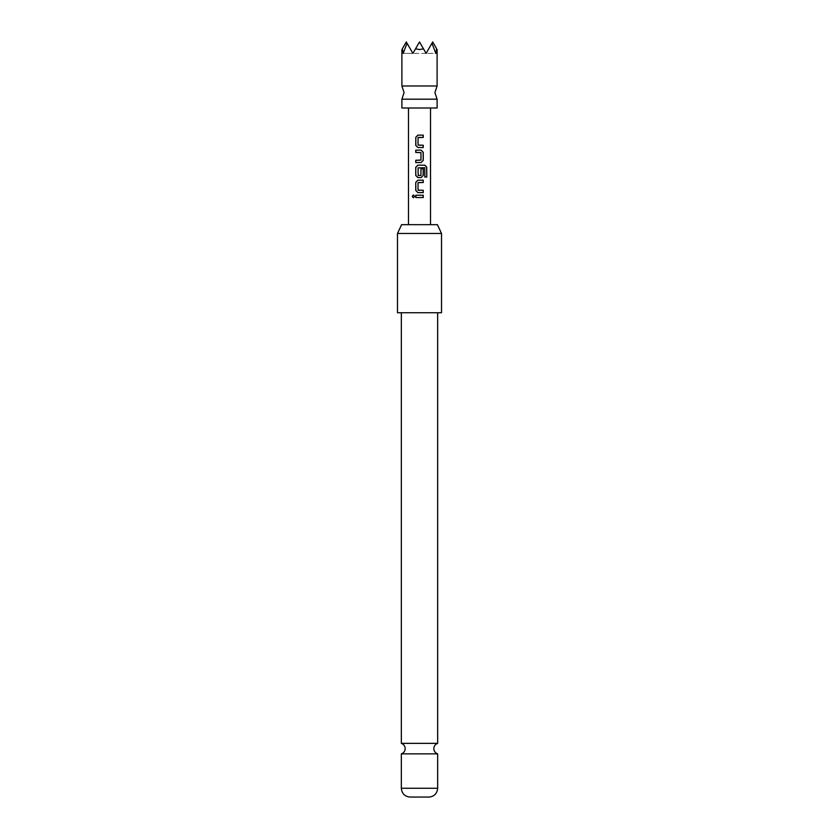 <?xml version="1.0" encoding="UTF-8"?>
<svg xmlns="http://www.w3.org/2000/svg" width="839" height="839" viewBox="0 0 839 839"><rect width="100%" height="100%" fill="white"/><g stroke="black" fill="none" stroke-linecap="round" stroke-linejoin="round"><path stroke-width="0.63" stroke-dasharray="4.2 3.15" d="M413.428 194.952L414.728 196.378L413.428 197.805M401.891 99.191L437.109 99.191M401.336 743.364L437.664 743.364M401.891 85.977L437.109 85.977M423.454 48.798L419.5 49.574L415.546 48.798L412.893 53.392L419.5 41.95L426.107 53.392L419.5 41.95L415.546 48.798M431.949 43.261L426.107 53.392L431.949 43.261L426.107 53.392L419.5 41.95L412.893 53.392L407.051 43.261L412.893 53.392L407.051 43.261L403.171 53.392L402.342 48.798L406.296 41.95L412.893 53.392L403.171 53.392L412.893 53.392L419.5 41.95L426.107 53.392L431.949 43.261L435.829 53.392L426.107 53.392L419.5 41.95L412.893 53.392L407.051 43.261M436.658 48.798L435.829 53.392L412.893 53.392L426.107 53.392L432.704 41.95L436.658 48.798M401.891 107.99L437.109 107.99M437.664 753.873L401.336 753.873M409.589 797.05L429.411 797.05M419.5 312.727L437.664 312.727L419.5 312.727M419.5 224.674L430.512 224.674L419.5 224.674M437.413 224.674L401.587 224.674M441.513 312.727L397.487 312.727M397.487 233.473L441.513 233.473M419.5 195.225L415.808 195.225M419.5 197.532L423.244 197.532M419.5 192.603L417.885 192.603M419.5 190.296L423.244 190.296M419.5 182.514L418.074 182.671L418.042 190.138M419.5 180.207L423.244 180.196M424.744 177.039L424.712 167.737M417.885 165.178L419.5 165.178M419.5 177.585L417.885 177.585M420.926 168.796L420.958 175.372M419.5 175.519L420.811 175.519M424.607 167.737L418.074 167.894L418.042 175.372M419.5 160.249L420.937 160.092L420.937 152.614L419.5 152.467M419.5 162.556L415.766 162.556M420.402 147.528L423.244 147.528M418.2 137.439L418.189 145.22M418.221 145.22L419.5 145.22M419.5 135.131L423.244 135.131M437.664 788.261L401.336 788.261"/><path stroke-width="1.26" d="M412.222 196.378L413.365 194.942L414.634 196.378L413.375 197.805L412.222 196.378L413.428 194.952M437.109 99.191L401.891 99.191L404.094 92.584L401.891 85.977L437.109 85.977L434.906 92.584L437.109 99.191L437.109 107.99L401.891 107.99L401.891 99.191M437.664 743.364L401.336 743.364C403.758 744.277 405.048 746.028 405.195 748.619C405.048 751.209 403.758 752.95 401.336 753.873L437.664 753.873C435.242 752.95 433.952 751.209 433.805 748.619C433.952 746.028 435.242 744.277 437.664 743.364L437.664 312.727M407.051 43.261L406.296 41.95L402.342 48.798L403.171 53.392L407.051 43.261L412.893 53.392L415.546 48.798L419.5 49.574L423.454 48.798L426.107 53.392L431.949 43.261L435.829 53.392L436.658 48.798L432.704 41.95L431.949 43.261M401.587 224.674L437.413 224.674L441.513 233.473L397.487 233.473L401.587 224.674M397.487 233.473L397.487 312.727L441.513 312.727L441.513 233.473M437.664 788.261C437.171 793.4 434.413 796.337 429.411 797.05L409.589 797.05C404.587 796.337 401.829 793.4 401.336 788.261L437.664 788.261L437.664 753.873M419.5 135.131L423.244 135.131L423.244 137.439L418.042 137.596L418.042 145.063L423.244 145.22L423.244 147.528L417.885 147.528L415.777 145.378L415.808 137.281L417.885 135.131L419.5 135.131L417.885 135.131M419.5 150.15L421.126 150.15L423.244 152.31L423.244 160.396L421.115 162.556L415.766 162.556L415.777 160.249L420.968 160.092L420.968 152.614L415.777 152.467L415.777 150.15L419.5 150.15M419.5 165.178L424.985 165.178L426.757 167.339L426.757 177.039L424.849 177.039L424.712 167.737L418.042 167.894L418.2 175.519L420.958 175.372L420.958 168.796L423.244 168.796L423.244 175.424L421.115 177.585L417.885 177.585L415.756 175.424L415.756 167.339L417.885 165.178L424.985 165.178M419.5 180.207L423.244 180.196L423.244 182.514L418.042 182.671L418.042 190.138L423.244 190.296L423.244 192.603L417.885 192.603L415.756 190.453L415.756 182.357L417.885 180.207L419.5 180.207L417.885 180.207M419.5 195.225L423.244 195.225L423.244 197.532L415.777 197.532L415.808 195.225L423.244 195.225M415.546 48.798L419.5 41.95L423.454 48.798M419.5 197.532L415.777 197.532M415.85 197.532L415.882 195.225M423.171 195.225L423.171 197.532M413.428 197.805L412.369 196.378M417.916 192.603L415.756 190.453M423.171 190.296L423.244 192.603M423.171 192.603L419.5 192.603M419.5 190.296L418.2 190.296M423.171 180.196L423.244 182.514M423.171 182.514L419.5 182.514M415.829 190.453L415.756 182.357M415.829 182.357L417.916 180.207M424.87 165.178L426.611 167.339L426.757 177.039M426.611 177.039L424.744 177.039M417.916 177.585L415.829 175.424L415.756 167.339M415.829 167.339L417.916 165.178M420.926 168.796L423.171 168.796L423.171 175.424L421.115 177.585M421.084 177.585L419.5 177.585M419.5 175.519L418.2 175.519M419.5 152.467L415.85 152.467L415.85 150.15L421.094 150.15L423.171 152.31L423.171 160.396L421.115 162.556M415.84 162.556L415.777 160.249M415.85 160.249L419.5 160.249M421.084 162.556L419.5 162.556M420.402 147.528L417.916 147.528L415.777 145.378M419.5 145.22L423.244 145.22M423.171 145.22L423.171 147.528M423.171 135.131L423.171 137.439L418.221 137.439M415.85 145.378L415.808 137.281M415.882 137.281L417.916 135.131M437.109 49.574L437.109 85.977M430.512 107.99L430.512 224.674M408.488 107.99L408.488 224.674M401.336 743.364L401.336 312.727M401.336 788.261L401.336 753.873M401.891 49.574L401.891 85.977"/></g></svg>
